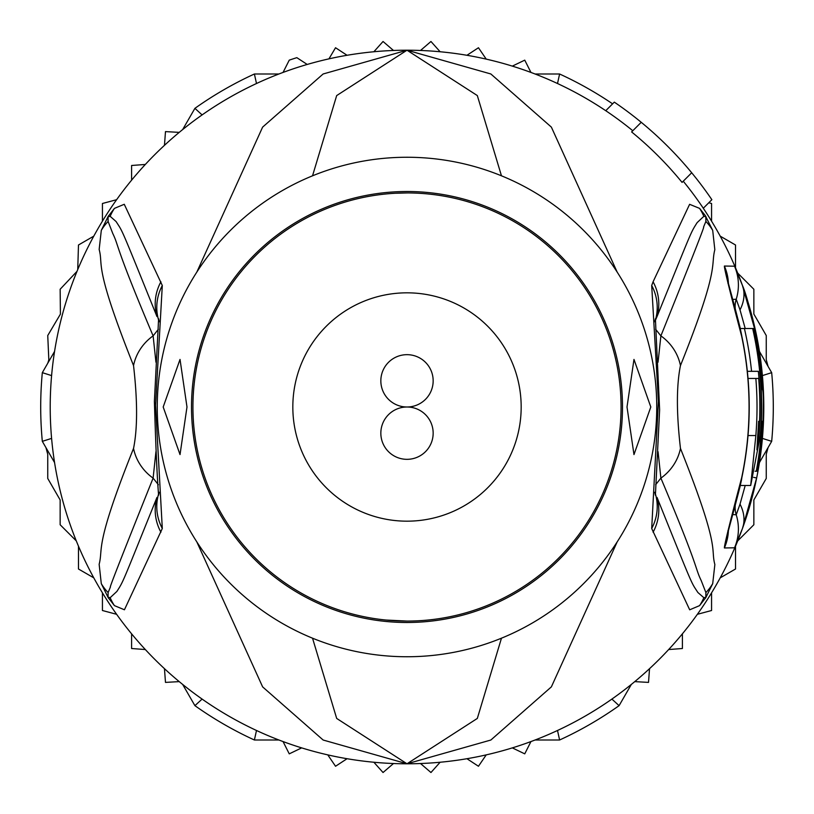 <?xml version="1.0" encoding="UTF-8"?>
<svg xmlns="http://www.w3.org/2000/svg" width="814" height="814" viewBox="0 0 814 814"><rect width="100%" height="100%" fill="white"/><g stroke="black" fill="none" stroke-linecap="round" stroke-linejoin="round"><path stroke-width="1.22" d="M407 407A26.16 26.16 0 0 0 380.84 433.16A26.16 26.16 0 0 0 407 459.33A26.16 26.16 0 0 0 433.16 433.16A26.16 26.16 0 0 0 407 407A26.16 26.16 0 0 0 433.16 380.84A26.16 26.16 0 0 0 407 354.67A26.16 26.16 0 0 0 380.84 380.84A26.16 26.16 0 0 0 407 407M521.174 407A114.174 114.174 0 0 0 407 292.826A114.174 114.174 0 0 0 292.826 407A114.174 114.174 0 0 0 407 521.174A114.174 114.174 0 0 0 521.174 407M51.597 438.4L42.318 441.341A366.3 366.3 0 0 1 42.318 372.659L51.597 375.6M762.403 375.6L771.682 372.659A366.3 366.3 0 0 1 771.682 441.341L762.403 438.4M632.793 130.749A356.786 356.786 0 0 0 557.509 83.516L559.605 74.003A366.3 366.3 0 0 1 612.606 103.846M202.106 114.916L194.912 108.343A366.3 366.3 0 0 1 254.395 74.003L256.491 83.516M254.395 74.003L278.907 74.003M535.093 74.003L559.605 74.003M256.491 730.484L254.395 739.997A366.3 366.3 0 0 1 194.912 705.657L202.106 699.084M611.894 699.084L619.088 705.657A366.3 366.3 0 0 1 559.605 739.997L557.509 730.484M559.605 739.997L535.093 739.997M278.907 739.997L254.395 739.997M771.682 441.341L759.431 462.576A356.786 356.786 0 0 1 742.388 528.693L734.533 547.802L724.389 547.954C724.226 545.502 729.975 522.11 741.656 477.777L741.656 477.787A342.053 342.053 0 0 0 741.656 336.223C729.975 291.89 724.226 268.498 724.389 266.046L734.533 266.198L742.388 285.307L756.654 336.029A356.786 356.786 0 0 1 756.654 477.971L742.388 528.693A356.786 356.786 0 0 1 407 763.786L477.33 718.426L501.465 638.196M631.338 684.432L619.088 705.657M759.431 351.424L771.682 372.659M194.912 705.657L182.662 684.432M54.569 462.576L42.318 441.341M42.318 372.659L54.569 351.424M182.662 129.568L194.912 108.343M164.459 145.34L165.486 131.603L179.233 132.377M512.332 66.117L524.745 60.144L530.952 72.436M466.941 55.281L478.459 47.741L486.223 59.117M420.523 50.468L430.962 41.483L440.13 51.76M373.87 51.76L383.038 41.483L393.477 50.468M328.948 58.862L335.541 47.741L347.059 55.281M283.048 72.436L289.255 60.144A366.3 366.3 0 0 1 296.835 57.662L307.214 64.448M179.233 681.623L165.486 682.397L164.459 668.66M301.668 747.883L289.255 753.856L283.048 741.564M347.059 758.719L335.541 766.259L327.777 754.883A356.786 356.786 0 0 0 347.059 758.719M393.477 763.532L383.038 772.517L373.87 762.24M440.13 762.24L430.962 772.517L420.523 763.532M486.223 754.883L478.459 766.259L466.941 758.719M530.952 741.564L524.745 753.856L512.332 747.883M649.541 668.66L648.514 682.397L634.767 681.623M720.217 236.152L735.52 244.994L735.52 267.837M708.801 202.757L711.568 203.49L711.568 221.164A356.786 356.786 0 0 0 683.251 181.207M682.397 633.831L682.397 648.514L668.66 649.541M711.568 592.836L711.568 610.51L697.374 614.305M735.52 546.163L735.52 569.006L720.217 577.848M768.04 447.659L766.259 454.293L766.259 478.459L753.856 499.938L753.856 524.745L737.708 540.893M501.465 175.804L477.319 95.564L407 50.214A356.786 356.786 0 0 1 605.748 110.704L614.316 102.137A368.681 368.681 0 0 1 641.239 122.304L631.613 131.929A355.128 355.128 0 0 1 682.071 182.387L691.697 172.761A368.681 368.681 0 0 1 711.863 199.684L703.296 208.252A356.786 356.786 0 0 1 742.388 285.307C745.634 292.572 750.386 309.473 756.654 336.029A356.786 356.786 0 0 0 737.708 273.107L753.856 289.255L753.856 314.062L766.259 335.541L766.259 359.707L768.04 366.341M47.772 363.207L48.83 359.849L47.741 335.541L60.419 314.133L60.144 289.255L77.004 271.347M76.292 540.893L60.144 524.745L60.144 499.938L47.741 478.459L47.741 454.293L45.96 447.659M93.783 577.848L78.48 569.006L78.48 546.163M116.626 614.305L102.432 610.51L102.432 592.836A356.786 356.786 0 0 0 116.626 614.305M145.34 649.541L131.603 648.514L131.603 633.831M131.603 180.169L131.603 165.486L145.34 164.459M102.432 221.164L102.432 203.49L116.626 199.695M77.737 269.576L78.48 244.994L93.783 236.152M385.999 620.044L407 621.072A214.072 214.072 0 0 0 621.072 407A214.072 214.072 0 0 0 407 192.928A214.072 214.072 0 0 0 192.928 407A214.072 214.072 0 0 0 407 621.072M163.197 407L180.026 359.422L186.986 407L180.026 454.578L163.197 407M627.014 407L633.974 359.422L650.803 407L633.974 454.578L627.014 407M758.343 371.326A353.154 353.154 0 0 1 758.994 435.541L756.928 449.827L757.722 435.541A351.882 351.882 0 0 0 758.587 421.276L759.564 421.276A352.849 352.849 0 0 0 758.699 378.459L755.85 378.459A350.02 350.02 0 0 1 755.85 435.541L750.691 485.49L760.327 435.541A354.477 354.477 0 0 0 752.675 328.51L744.403 328.51A346.408 346.408 0 0 1 751.566 371.326L758.343 371.326M760.978 378.459L760.551 378.459A354.701 354.701 0 0 1 761.416 421.276L761.843 421.276A355.128 355.128 0 0 1 756.277 471.225L757.061 471.225A355.911 355.911 0 0 0 762.616 421.276L762.026 435.541A356.176 356.176 0 0 1 757.335 471.225L757.763 471.225A356.593 356.593 0 0 0 762.453 435.541C763.725 407.57 763.736 392.185 762.474 389.397A355.911 355.911 0 0 0 754.14 328.51L753.347 328.51A355.128 355.128 0 0 1 760.978 378.459M407 656.745A249.745 249.745 0 0 1 157.255 407A249.745 249.745 0 0 1 407 157.255A249.745 249.745 0 0 1 656.745 407A249.745 249.745 0 0 1 407 656.745M747.354 371.326L751.566 371.326M748.025 378.459L755.85 378.459M740.13 328.51L744.403 328.51M752.675 328.51L753.347 328.51M755.087 471.225L756.277 471.225M407.682 192.928L395.421 193.244M162.301 528.5L124.43 609.778L114.428 605.626L108.14 597.537L101.292 583.638L99.145 564.316C103.47 547.537 93.854 547.568 133.537 448.433C137.586 428.449 137.586 400.834 133.537 365.567C92.898 263.594 103.704 266.361 99.155 249.491L101.302 230.372L108.14 216.463L114.438 208.374L124.267 204.283L162.301 285.5L155.545 405.24L162.301 528.5A47.568 46.103 -154.3 0 1 158.557 494.047L158.659 493.833M162.301 285.5A47.568 46.103 154.3 0 0 158.557 319.943L158.659 320.167M108.781 215.476A47.568 26.038 34 0 0 108.17 216.677L110.175 216.331L108.028 216.86L108.12 221.459L108.028 216.86A47.568 8.913 32.9 0 1 108.14 216.463M155.942 362.189L153.113 335.877C113.98 243.366 119.343 247.069 112.759 233.476L108.12 221.459A47.568 46.805 16.7 0 0 101.302 230.372M114.438 208.374A47.568 46.785 46.3 0 0 110.175 216.331L116.107 221.561C123.118 232.712 119.129 222.924 156.97 316.575A47.568 46.154 154.8 0 1 160.918 281.797M108.791 598.524A47.568 26.058 -34 0 1 108.17 597.323L110.175 597.679L108.028 597.14L108.12 592.561C116.86 571.621 93.162 627.553 153.113 478.123L155.942 451.699M108.14 597.537A47.568 8.801 -32.9 0 1 108.028 597.14L108.12 592.561A47.568 46.795 -16.8 0 1 101.292 583.638M160.918 532.203A47.568 46.154 -154.8 0 1 156.97 497.415C121.113 586.049 123.779 580.596 116.89 591.432L110.175 597.679A47.568 46.774 -46.2 0 0 114.428 605.626M740.333 485.49L737.911 494.953M737.911 319.047L740.333 328.51M705.219 215.476L712.698 230.372L714.834 249.705C710.51 266.493 720.095 266.585 680.463 365.567C676.393 385.582 676.393 413.197 680.463 448.433C721.133 550.518 710.307 547.649 714.865 564.519L712.708 583.638L705.86 597.537L699.572 605.626L689.692 609.808L651.699 528.5L658.424 401.383L651.699 285.5L653.082 281.797A47.568 46.154 25.2 0 1 657.03 316.575L655.199 320.787L657.03 316.575C692.938 228.093 690.313 233.506 697.14 222.619L703.825 216.331L705.83 216.677L703.825 216.331A47.568 46.785 133.7 0 0 699.562 208.374L705.219 215.476A47.568 26.028 146 0 1 705.83 216.677L705.88 221.459C697.13 242.318 720.899 186.691 660.887 335.877L658.058 362.189M651.699 528.5A47.568 46.103 -25.7 0 0 655.443 494.047L655.341 493.833M655.341 320.167L655.443 319.943A47.568 46.103 25.7 0 0 651.699 285.5M699.572 605.626A47.568 46.774 -133.8 0 0 703.825 597.679L705.83 597.323L703.825 597.679L697.863 592.48C690.801 581.379 694.81 591.249 657.03 497.415A47.568 46.154 -25.2 0 1 653.082 532.203M658.058 451.699L660.887 478.123C699.999 570.767 694.586 567.002 701.21 580.565L705.88 592.561L705.83 597.323A47.568 26.058 -146 0 1 705.209 598.524M712.708 583.638A47.568 46.795 -163.2 0 1 705.88 592.561L705.972 597.14A47.568 8.791 -147.1 0 1 705.86 597.537M705.86 216.463A47.568 8.923 147.1 0 1 705.972 216.85L705.88 221.459A47.568 46.805 163.3 0 1 712.698 230.372M732.814 299.45L736.222 299.216L740.018 309.849L745.207 328.51M745.207 485.49L740.018 504.151L736.222 514.784L732.814 514.55M312.535 638.196L336.681 718.436L407 763.786L490.862 740.028L551.373 686.874L617.154 541.951M617.154 272.049L551.373 127.116L490.852 73.972L407 50.214L336.67 95.584L312.535 175.804M133.537 365.567A47.568 45.269 -28.9 0 1 153.113 335.877L158.374 329.273M133.537 448.433A47.568 45.269 28.9 0 0 153.113 478.123L158.364 484.727M196.846 541.951L262.637 686.894L323.148 740.028L407 763.786A356.786 356.786 0 0 1 50.214 407A356.786 356.786 0 0 1 407 50.214L323.138 73.982L262.617 127.126L196.846 272.049M680.463 448.433A47.568 45.269 151.1 0 1 660.887 478.123L655.636 484.717M680.463 365.567A47.568 45.269 -151.1 0 0 660.887 335.877L655.626 329.273M653.082 281.797L689.611 204.314L699.562 208.374M641.239 122.304A368.681 368.681 0 0 1 691.697 172.761M756.654 336.029L755.799 336.202M410.012 622.466A215.496 215.496 0 0 1 407 622.496A215.496 215.496 0 0 1 191.514 408.506A215.496 215.496 0 0 1 403.988 191.534A215.496 215.496 0 0 1 407 191.504A215.496 215.496 0 0 1 622.486 405.494A215.496 215.496 0 0 1 410.012 622.466M757.722 435.541L758.994 435.541M748.025 435.541L755.85 435.541M735.225 308.425A23.789 23.789 58.8 0 1 736.222 299.216A47.568 47.568 56.9 0 0 734.533 266.198M735.225 505.575A23.789 23.789 -58.5 0 0 736.222 514.784A47.568 47.568 -60.3 0 1 734.533 547.802M742.388 285.307L742.388 285.307A47.568 35.368 160.1 0 1 740.018 309.849M724.389 266.046A47.568 47.446 90.2 0 1 728.418 283.587M724.389 547.954A47.568 47.446 -90.6 0 0 728.418 530.413M753.601 477.36L756.654 477.971L742.388 528.693A47.568 35.368 -160.1 0 0 740.018 504.151M750.691 485.49L740.13 485.49M159.249 321.764L158.598 318.773L154.395 401.373C155.718 445.838 157.112 477.116 158.598 495.217L159.249 492.236M654.751 492.236L655.402 495.227L659.625 409.808L655.402 318.773L654.751 321.764M727.97 530.596L727.574 533.801L730.046 524.501C737.565 496.805 741.493 481.247 741.819 477.818C751.688 430.606 751.688 383.394 741.819 336.182C740.628 329.385 736.65 313.614 729.873 288.889L727.574 280.199L727.97 283.404"/></g></svg>

